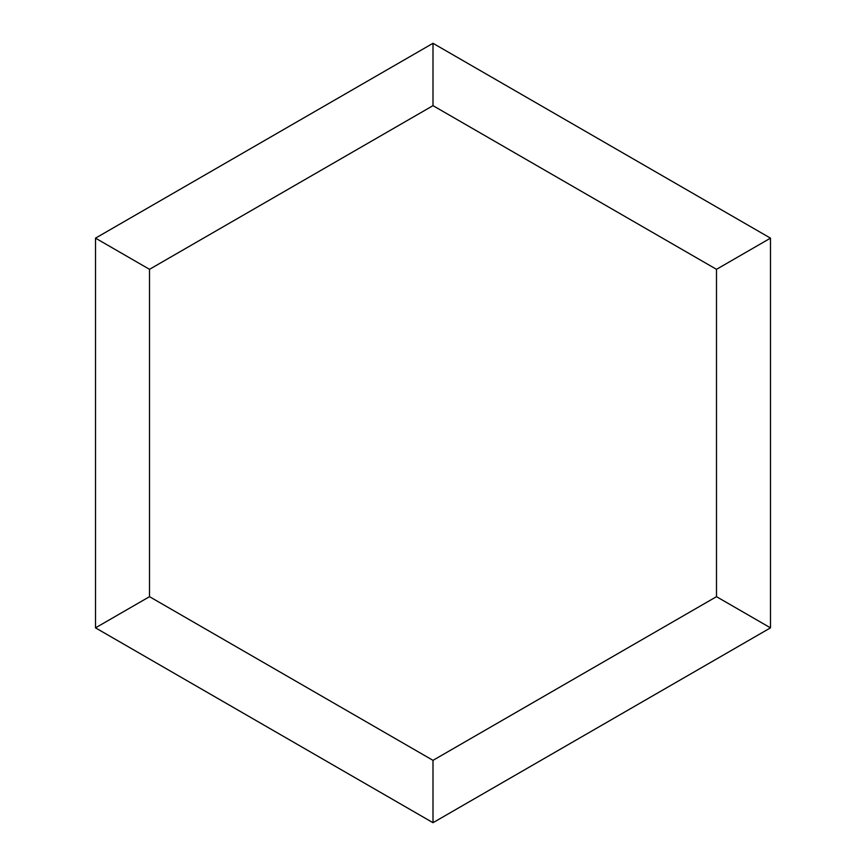 <?xml version="1.0" encoding="UTF-8"?>
<svg xmlns="http://www.w3.org/2000/svg" width="866" height="866" viewBox="0 0 866 866"><rect width="100%" height="100%" fill="white"/><g stroke="black" fill="none" stroke-linecap="round" stroke-linejoin="round"><path stroke-width="1.3" d="M433 43.3L770.491 238.15L770.491 627.85L433 822.7L95.509 627.85L95.509 238.15L433 43.3L433 105.652L716.496 269.326L770.491 238.15M716.496 269.326L716.496 596.674L770.491 627.85M433 105.652L149.504 269.326L149.504 596.674L433 760.348L716.496 596.674M95.509 238.15L149.504 269.326M433 760.348L433 822.7M95.509 627.85L149.504 596.674"/></g></svg>
